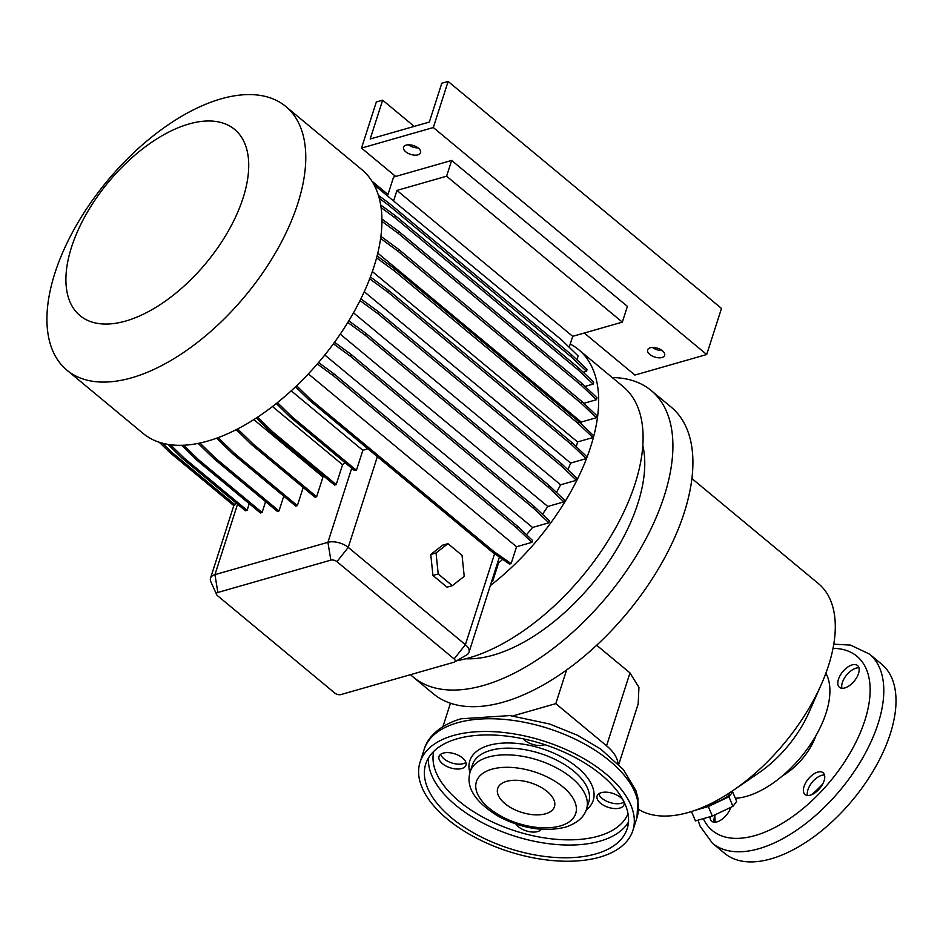<?xml version="1.0" encoding="UTF-8"?>
<svg xmlns="http://www.w3.org/2000/svg" width="943" height="943" viewBox="0 0 943 943"><rect width="100%" height="100%" fill="white"/><g stroke="black" fill="none" stroke-linecap="round" stroke-linejoin="round"><path stroke-width="1.41" d="M442.68 545.16L430.762 554.472L432.943 575.478L447.029 587.183L452.31 585.674L464.227 576.362L462.046 555.344L447.949 543.639L436.043 552.952L430.762 554.472L432.943 575.478L447.029 587.183L452.31 585.674L464.227 576.362L462.046 555.344L447.949 543.639L442.68 545.16L430.762 554.472L436.043 552.952L438.212 573.969L432.943 575.478L438.212 573.969L452.31 585.674L438.212 573.969L436.043 552.952L447.949 543.639L442.68 545.16M453.229 735.564A111.745 57.936 17.8 0 1 577.67 755.237A111.745 57.936 17.8 0 1 632.859 830.524A111.745 57.936 17.8 0 1 599.689 857.163A111.745 57.936 17.8 0 1 475.248 837.49A111.745 57.936 17.8 0 1 420.059 762.203A111.745 57.936 17.8 0 1 453.229 735.564M545.596 813.785A29.799 15.453 17.8 0 1 512.414 808.54A29.799 15.453 17.8 0 1 497.692 788.466A29.799 15.453 17.8 0 1 506.544 781.358A29.799 15.453 17.8 0 1 539.726 786.603A29.799 15.453 17.8 0 1 554.437 806.689A29.799 15.453 17.8 0 1 545.596 813.785M595.776 853.922A105.781 54.847 17.8 0 1 477.971 835.298A105.781 54.847 17.8 0 1 425.741 764.03A105.781 54.847 17.8 0 1 457.143 738.805A105.781 54.847 17.8 0 1 574.935 757.429A105.781 54.847 17.8 0 1 627.178 828.697A105.781 54.847 17.8 0 1 595.776 853.922M523.129 738.805A14.157 7.344 -162.2 0 0 543.887 745.017A14.157 7.344 -162.2 0 0 544.877 744.675M601.28 792.674A14.157 7.344 -162.2 0 0 597.084 796.045A14.157 7.344 -162.2 0 0 604.074 805.581A14.157 7.344 -162.2 0 0 619.834 808.068A14.157 7.344 -162.2 0 0 624.03 804.697A14.157 7.344 -162.2 0 0 617.04 795.161A14.157 7.344 -162.2 0 0 601.28 792.674M623.971 801.998A14.157 7.344 17.8 0 1 621.39 803.224A14.157 7.344 17.8 0 1 607.846 801.762A14.157 7.344 17.8 0 1 598.699 793.888M515.904 824.064A14.157 7.344 -162.2 0 0 537.699 831.573A14.157 7.344 -162.2 0 0 541.353 829.286M443.21 753.115A14.157 7.344 -162.2 0 0 439.014 756.486A14.157 7.344 -162.2 0 0 446.004 766.022A14.157 7.344 -162.2 0 0 461.764 768.521A14.157 7.344 -162.2 0 0 465.96 765.15A14.157 7.344 -162.2 0 0 458.97 755.602A14.157 7.344 -162.2 0 0 443.21 753.115M465.901 762.451A14.157 7.344 17.8 0 1 463.319 763.665A14.157 7.344 17.8 0 1 449.776 762.215A14.157 7.344 17.8 0 1 440.629 754.329M691.926 478.572L818.441 583.623A144.527 75.723 129.7 0 1 821.4 684.217L808.858 712.649A81.947 42.942 129.7 0 1 758.856 772.859L733.218 790.411A144.527 75.723 129.7 0 1 688.343 812.477A144.527 75.723 129.7 0 1 638.611 809.424M821.4 684.217A144.527 75.723 129.7 0 1 733.218 790.411M596.671 645.248L629.971 672.901L606.561 745.795A44.698 23.174 -162.2 0 1 617.983 763.653M618.749 764.443L638.175 703.938L638.941 687.364L629.971 672.901M612.255 377.565A186.243 97.589 129.7 0 1 651.2 390.532A186.243 97.589 129.7 0 1 641.57 546.799A186.243 97.589 129.7 0 1 483.547 685.443A186.243 97.589 129.7 0 1 413.258 677.109A186.243 97.589 129.7 0 1 410.523 674.669M651.2 390.532L671.216 407.152A186.243 97.589 129.7 0 1 566.602 669.978A186.243 97.589 129.7 0 1 503.562 702.063A186.243 97.589 129.7 0 1 450.448 703.219L442.951 726.593M642.82 445.556A148.994 78.069 129.7 0 1 604.899 567.332A148.994 78.069 129.7 0 1 493.283 655.126A148.994 78.069 129.7 0 1 465.807 658.756M570.22 344.077A171.343 89.785 129.7 0 1 578.707 349.712L623.134 386.595A171.343 89.785 129.7 0 1 614.27 530.355A171.343 89.785 129.7 0 1 468.895 657.919A171.343 89.785 129.7 0 1 456.683 660.737M578.707 349.712A171.343 89.785 129.7 0 1 490.443 585.544M221.145 98.838A171.343 89.785 129.7 0 1 285.812 106.512A171.343 89.785 129.7 0 1 276.947 250.272A171.343 89.785 129.7 0 1 131.572 377.825A171.343 89.785 129.7 0 1 66.894 370.151A171.343 89.785 129.7 0 1 75.758 226.391A171.343 89.785 129.7 0 1 221.145 98.838M285.812 106.512L361.971 169.74A171.343 89.785 129.7 0 1 353.106 313.5A171.343 89.785 129.7 0 1 207.719 441.065A171.343 89.785 129.7 0 1 143.053 433.391L66.894 370.151M188.954 123.993A121.022 63.417 129.7 0 1 243.082 197.983A121.022 63.417 129.7 0 1 125.678 321.056A121.022 63.417 129.7 0 1 71.55 247.066A121.022 63.417 129.7 0 1 188.954 123.993M825.868 673.231A81.947 42.942 129.7 0 1 812.006 742.094A81.947 42.942 129.7 0 1 746.597 796.316A81.947 42.942 129.7 0 1 735.363 798.285M408.413 144.786A8.935 4.632 -162.2 0 0 418.044 147.874M406.209 145.104A8.935 4.632 -162.2 0 0 403.557 147.238A8.935 4.632 -162.2 0 0 407.965 153.261A8.935 4.632 -162.2 0 0 417.926 154.841A8.935 4.632 -162.2 0 0 420.578 152.707A8.935 4.632 -162.2 0 0 416.158 146.684A8.935 4.632 -162.2 0 0 406.209 145.104M652.497 347.448A8.935 4.632 -162.2 0 0 662.127 350.548M650.293 347.778A8.935 4.632 -162.2 0 0 647.629 349.9A8.935 4.632 -162.2 0 0 652.049 355.924A8.935 4.632 -162.2 0 0 662.01 357.503A8.935 4.632 -162.2 0 0 664.662 355.37A8.935 4.632 -162.2 0 0 660.241 349.346A8.935 4.632 -162.2 0 0 650.293 347.778M728.762 793.381L729.175 794.371A18.624 2.452 157 0 1 719.745 800.819A18.624 2.452 157 0 1 701.038 808.245A18.624 2.452 157 0 1 699.541 808.658M858.932 667.809A14.157 7.414 -50.3 0 0 842.358 682.532A14.157 7.414 -50.3 0 0 841.946 688.272M838.457 679.29A14.157 7.414 129.7 0 1 847.368 667.349A14.157 7.414 129.7 0 1 857.529 665.522A14.157 7.414 129.7 0 1 858.519 673.55A14.157 7.414 129.7 0 1 849.608 685.478A14.157 7.414 129.7 0 1 839.447 687.306A14.157 7.414 129.7 0 1 838.457 679.29M715.277 814.669A14.157 7.414 -50.3 0 0 714.605 816.449A14.157 7.414 -50.3 0 0 714.193 822.19M730.801 807.338A14.157 7.414 129.7 0 1 730.766 807.467A14.157 7.414 129.7 0 1 721.855 819.408A14.157 7.414 129.7 0 1 711.694 821.235A14.157 7.414 129.7 0 1 710.044 816.721M824.512 775.016A14.157 7.414 -50.3 0 0 807.939 789.751A14.157 7.414 -50.3 0 0 807.514 795.491M804.037 786.497A14.157 7.414 129.7 0 1 812.949 774.568A14.157 7.414 129.7 0 1 823.109 772.741A14.157 7.414 129.7 0 1 824.099 780.757A14.157 7.414 129.7 0 1 815.176 792.698A14.157 7.414 129.7 0 1 805.027 794.525A14.157 7.414 129.7 0 1 804.037 786.497M815.931 735.634A44.84 23.492 129.7 0 1 782.761 775.594M869.481 654.077L881.681 664.214A122.92 64.407 129.7 0 1 875.328 767.343A122.92 64.407 129.7 0 1 771.032 858.849A122.92 64.407 129.7 0 1 724.637 853.344L712.436 843.219A122.92 64.407 129.7 0 0 758.82 848.724A122.92 64.407 129.7 0 0 863.116 757.205A122.92 64.407 129.7 0 0 869.481 654.077L850.539 645.106L833.777 644.175M715.301 822.19A116.956 61.283 129.7 0 1 714.829 815.789M729.776 792.721L732.652 791.896L736.683 801.42L732.959 806.324L712.33 816.072L695.439 820.905L691.467 811.534M732.652 791.896L728.927 796.811L708.299 806.548L712.33 816.072M728.927 796.811L732.959 806.324M708.299 806.548L694.92 810.379M448.125 81.44L433.32 127.541L361.511 148.086L376.316 101.985L382.646 100.182L370.186 138.998L429.324 122.071L441.784 83.255L448.125 81.44L721.489 308.432L706.696 354.521L634.887 375.066L584.259 333.032M382.646 100.182L414.225 126.397M433.32 127.541L706.696 354.521M393.714 200.529L396.956 190.415L446.593 176.211L451.65 160.44L627.39 306.369L622.333 322.129L572.696 336.333L569.195 347.26M361.511 148.086L395.683 176.459L393.573 177.06L387.656 195.507M451.65 160.44L395.683 176.459M380.901 236.328L398.571 249.282L581.843 401.459L581.23 403.368L596.389 417.714L581.218 422.051A148.994 78.069 129.7 0 1 581.029 423.784M581.843 401.459L597.002 415.816L596.389 417.714M398.571 249.282L397.958 251.192L581.23 403.368M380.618 238.461L397.958 251.192M377.789 253.137L581.218 422.051M348.792 320.82L366.025 333.468L549.286 485.633L548.685 487.543L563.831 501.888L547.8 506.474A148.994 78.069 129.7 0 1 542.473 514.277M549.286 485.633L564.444 499.99L563.831 501.888M366.025 333.468L365.412 335.366L548.685 487.543M347.802 322.447L365.412 335.366M340.234 334.14L547.8 506.474M159.261 442.255L169.575 452.286L234.005 505.79A14.899 7.721 -162.2 0 1 235.019 504.788L171.225 451.815L169.575 452.286M162.349 443.175L171.225 451.815M235.703 502.666L235.019 504.788M236.233 429.643L251.651 444.66L314.974 497.232L316.636 496.761L322.977 477.005L253.82 419.588M237.636 428.924L253.313 444.177L251.651 444.66M253.313 444.177L316.636 496.761M159.131 442.208L159.791 442.856M378.426 195.378L388.681 202.91L571.953 355.075L587.112 369.432L586.499 371.33L583.234 372.261M571.953 355.075L571.34 356.984L586.499 371.33M388.681 202.91L388.08 204.808L571.34 356.984M379.275 198.348L388.08 204.808M377.106 255.895L395.129 269.12L578.401 421.285L577.788 423.195L592.947 437.54L577.564 441.949A148.994 78.069 129.7 0 1 576.256 446.699M578.401 421.285L593.548 435.642L592.947 437.54M395.129 269.12L394.516 271.018L577.788 423.195M376.587 257.863L394.516 271.018M372.355 271.56L577.564 441.949M334.529 342.25L351.044 354.368L534.304 506.532L533.691 508.442L548.85 522.799L532.536 527.467A148.994 78.069 129.7 0 1 526.5 534.752M534.304 506.532L549.463 520.89L548.85 522.799M351.044 354.368L350.431 356.277L533.691 508.442M333.409 343.782L350.431 356.277M324.805 354.981L532.536 527.467M198.171 443.387L214.037 458.828L277.36 511.401L279.01 510.929L283.76 496.159M199.94 443.021L215.699 458.345L214.037 458.828M215.699 458.345L279.01 510.929M296.597 385.758L310.553 399.337L493.814 551.514L511.141 563.584L516.54 546.763L308.349 373.899M493.814 551.514L492.152 551.985L509.479 564.067L511.141 563.584M310.553 399.337L308.891 399.808L492.152 551.985M295.513 386.795L308.891 399.808M181.598 445.296L197.111 460.396L260.433 512.98L262.095 512.497L265.584 501.629M183.661 445.226L198.773 459.925L197.111 460.396M198.773 459.925L262.095 512.497M360.874 298.837L378.603 311.85L561.875 464.027L561.262 465.925L576.421 480.282L560.614 484.796L353.484 312.817M561.875 464.027L577.033 478.372L576.421 480.282M378.603 311.85L377.99 313.76L561.262 465.925M360.014 300.569L377.99 313.76M381.927 219.035L398.63 231.294L581.902 383.459L581.289 385.369L596.447 399.714L583.823 403.333M581.902 383.459L597.049 397.816L596.447 399.714M398.63 231.294L398.017 233.192L581.289 385.369M381.939 221.393L398.017 233.192M371.943 181.15L387.986 194.47M216.631 438.177L232.402 453.524L295.725 506.096L297.375 505.625L303.21 487.46M218.187 437.611L234.064 453.053L232.402 453.524M234.064 453.053L297.375 505.625M238.449 431.811L235.998 429.772M318.545 362.525L334.105 373.935L517.365 526.1L516.764 528.009L531.911 542.355L516.54 546.763M517.365 526.1L532.524 540.457L531.911 542.355M334.105 373.935L333.492 375.833L516.764 528.009M317.308 363.963L333.492 375.833M492.01 580.664L492.729 581.159L491.763 581.442M492.729 581.159L498.564 563.006L497.869 562.429M276.264 403.557L290.491 417.384L354.191 470.286A14.899 7.721 17.8 0 1 356.43 470.298L362.843 450.318L291.187 390.815M277.442 402.614L292.141 416.912L290.491 417.384M292.141 416.912L356.43 470.298M370.399 276.971L388.41 290.185L571.67 442.35L571.069 444.259L586.216 458.616L570.633 463.072L364.257 291.705M571.67 442.35L586.829 456.707L586.216 458.616M388.41 290.185L387.797 292.094L571.069 444.259M369.691 278.81L387.797 292.094M380.677 204.949L395.306 215.676L578.566 367.841L577.953 369.75L593.112 384.096L585.014 386.418M578.566 367.841L593.725 382.198L593.112 384.096M395.306 215.676L394.693 217.574L577.953 369.75M381.078 207.59L394.693 217.574M374.1 184.863L561.969 340.246L578.13 355.959L576.904 359.766M256.319 417.985L271.219 432.483L334.529 485.067L336.191 484.584L342.568 464.734L272.468 406.527M257.592 417.148L272.869 432.012L271.219 432.483M272.869 432.012L336.191 484.584M167.937 444.377L182.14 458.204L245.463 510.776L247.113 510.304L249.247 503.68M170.471 444.754L183.802 457.72L182.14 458.204M183.802 457.72L247.113 510.304M217.633 595.787L334.789 693.07A4.467 2.31 -162.2 0 0 340.883 694.59L453.866 662.269A4.467 2.31 -162.2 0 0 454.491 662.01A4.467 2.31 -162.2 0 0 454.113 658.933L336.946 561.651A4.467 2.31 -162.2 0 0 330.852 560.13L217.868 592.452A4.467 2.31 -162.2 0 0 216.642 594.585A4.467 2.31 -162.2 0 0 217.633 595.787M216.642 594.585L210.843 581.76A14.899 7.721 17.8 0 1 210.513 578.2A14.899 7.721 17.8 0 1 214.933 574.652L327.916 542.319A14.899 7.721 17.8 0 1 348.238 547.4L465.394 644.682A14.899 7.721 17.8 0 1 469.025 652.261A14.899 7.721 17.8 0 1 466.679 654.949L454.491 662.01M367.817 448.738L362.843 450.318M469.025 652.261L499.425 557.042M566.602 669.978L555.792 703.643L606.561 745.795M512.945 715.902L555.792 703.643M450.448 703.219A186.243 97.589 129.7 0 1 433.273 693.73L413.258 677.109M345.221 462.836A148.994 78.069 129.7 0 1 342.568 464.734M502.69 559.329A148.994 78.069 129.7 0 1 498.564 563.006M570.633 463.072A148.994 78.069 129.7 0 1 567.875 469.708M324.097 476.392A148.994 78.069 129.7 0 1 322.977 477.005M560.614 484.796A148.994 78.069 129.7 0 1 556.441 492.411M446.593 176.211L622.333 322.129M396.956 190.415L572.696 336.333M457.32 722.821A111.745 57.936 17.8 0 1 581.76 742.495A111.745 57.936 17.8 0 1 636.949 817.781L638.034 798.438L635.9 790.611L623.441 769.665L600.774 749.107L577.529 735.281L549.71 724.035L509.939 715.572L461.009 718.79C438.224 725.544 427.238 738.369 424.15 749.461A111.745 57.936 17.8 0 1 457.32 722.821M491.892 769.205A52.148 27.041 17.8 0 1 563.03 787.004A52.148 27.041 17.8 0 1 560.236 825.95A52.148 27.041 17.8 0 1 489.111 808.151A52.148 27.041 17.8 0 1 491.892 769.205M488.38 757.064A61.083 31.673 17.8 0 1 556.405 767.814A61.083 31.673 17.8 0 1 586.57 808.976L588.715 802.304A61.083 31.673 17.8 0 0 558.551 761.142A61.083 31.673 17.8 0 0 490.513 750.392A61.083 31.673 17.8 0 0 472.384 764.95L470.239 771.622A61.083 31.673 17.8 0 1 488.38 757.064M469.944 772.659A64.808 33.606 17.8 0 1 489.052 745.335A64.808 33.606 17.8 0 1 570.161 762.038A64.808 33.606 17.8 0 1 586.216 809.99M628.014 813.668A102.056 52.914 17.8 0 1 598.404 836.123A102.056 52.914 17.8 0 1 486.388 819.019A102.056 52.914 17.8 0 1 433.804 751.323M628.474 822.096A105.781 54.847 17.8 0 1 599.866 841.18A105.781 54.847 17.8 0 1 487.649 825.396A105.781 54.847 17.8 0 1 428.535 757.901M833.011 648.371A113.231 59.338 129.7 0 1 860.582 732.004A113.231 59.338 129.7 0 1 755.013 835.569A113.231 59.338 129.7 0 1 703.337 818.642M822.72 783.987A71.892 37.673 129.7 0 1 811.64 794.713M217.868 592.452L214.933 574.652L237.542 504.21M330.852 560.13L327.916 542.319L351.704 468.223M494.615 553.694L465.394 644.682L454.113 658.933M336.946 561.651L348.238 547.4L377.365 456.671M632.859 830.524L636.949 817.781M470.239 771.622C465.477 787.075 474.93 802.021 498.623 816.473C521.75 828.543 543.887 832.139 565.034 827.27C576.927 823.416 584.106 817.31 586.57 808.976M698.044 820.151L700.142 826.257L712.436 843.219M210.513 578.2L233.805 505.625M420.059 762.203L424.15 749.461"/></g></svg>
